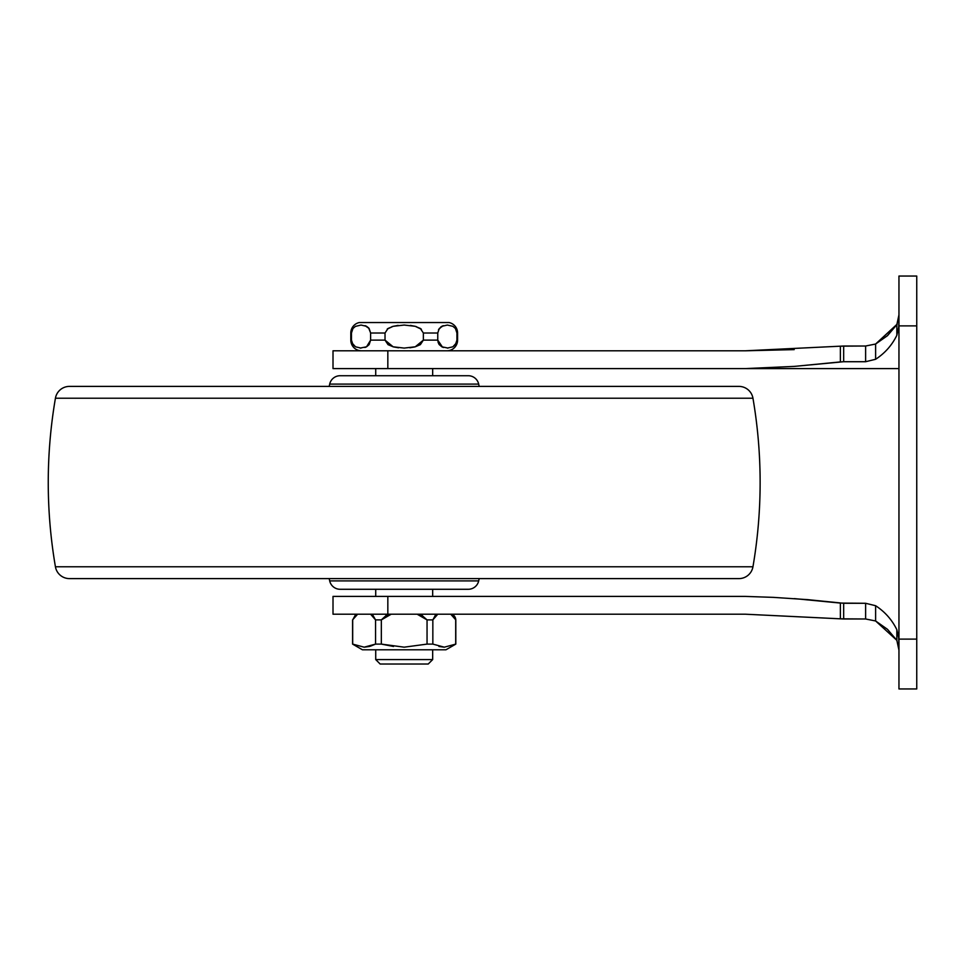 <?xml version="1.0" encoding="UTF-8"?>
<svg xmlns="http://www.w3.org/2000/svg" width="965" height="965" viewBox="0 0 965 965"><rect width="100%" height="100%" fill="white"/><g stroke="black" fill="none" stroke-linecap="round" stroke-linejoin="round"><path stroke-width="1.45" d="M375.723 368.594L375.723 375.723L375.723 368.594M375.723 589.277L375.723 596.406L375.723 589.277M432.67 596.406L432.67 589.277L432.67 596.406M432.67 375.723L432.67 368.594L432.67 375.723M380.162 664.029L428.219 664.029L432.67 659.577L375.723 659.577L380.162 664.029L375.723 659.577L432.67 659.577L432.67 649.795L432.67 659.577L428.219 664.029L380.162 664.029M375.723 649.795L375.723 659.577L375.723 649.795M375.554 619.892L381.332 619.892L391.235 614.198L370.596 614.198L372.924 615.308L375.554 619.892L370.596 614.198L375.554 619.892L375.554 644.101L381.332 644.101L381.332 619.892L375.554 619.892L375.554 644.101L364.155 647.177L352.587 644.101L362.442 649.795L445.939 649.795L455.806 644.101L444.31 647.177L432.839 644.101L427.049 644.101L404.19 647.177L381.332 644.101L375.554 644.101L364.155 647.177L352.587 644.101L362.442 649.795L445.939 649.795L455.806 644.101L455.806 619.892L455.806 644.101L444.31 647.177L432.839 644.101L432.839 619.892L437.784 614.198L417.145 614.198L427.049 619.892L432.839 619.892L427.049 619.892L427.049 644.101L432.839 644.101L432.839 619.892L435.287 615.429L437.784 614.198L391.235 614.198L385.843 615.586M457.579 333.009L457.579 340.126L456.928 340.126L457.579 340.126A10.675 10.675 0 0 1 446.94 350.802A10.675 10.675 0 0 0 457.579 340.126L457.579 333.009A10.675 10.675 0 0 0 449.039 322.539L359.342 322.539A10.675 10.675 0 0 0 350.802 333.009L351.453 333.009L350.802 333.009A10.675 10.675 0 0 1 359.342 322.539L449.039 322.539A10.675 10.675 0 0 1 457.579 333.009L456.928 333.009L457.579 333.009M442.501 347.135L437.76 340.126L423.358 340.126L415.252 346.797L404.19 348.088L393.153 346.809L385.023 340.126L370.62 340.126L366.543 346.809L364.915 347.509M366.555 346.809L370.62 340.126L369.125 344.638L366.543 346.809L360.21 348.063M361.031 348.088L355.518 346.809L351.996 342.961M897.161 324.144L875.617 344.022L896.835 324.686L898.958 314.819L896.835 324.686L896.835 335.325L898.68 327.256L898.958 318.643L898.68 327.256L896.835 335.325C891.986 345.229 884.905 353.214 875.617 359.282C884.905 353.214 891.986 345.229 896.835 335.325L896.835 324.686L887.474 335.687L875.617 344.022L875.617 359.282L865.617 361.718L843.663 361.718L865.617 361.718L865.617 346.013L843.663 346.013L843.663 361.718L794.243 366.398L745.257 368.594L333.009 368.594L387.834 368.594L387.834 350.802L333.009 350.802L333.009 368.594L333.009 350.802L361.453 350.802A10.675 10.675 0 0 1 350.802 340.126L351.453 340.126L350.802 340.126A10.675 10.675 0 0 0 361.453 350.802L446.94 350.802L387.834 350.802L387.834 368.594L745.257 368.594L794.243 366.398L840.382 361.923L840.382 346.182L745.245 350.802L387.834 350.802L745.245 350.802L840.382 346.182L745.245 350.802L794.195 349.619M456.385 342.973L452.862 346.809L456.385 342.973M448.001 348.063L441.825 346.809L439.256 344.626L437.76 340.126L437.76 333.009L423.358 333.009L437.76 333.009L439.268 328.486L443.333 325.663M438.496 329.728L441.837 326.315L447.41 325.048M454.961 327.919L455.661 328.812M352.792 328.715L353.299 328.064M355.361 326.411L361.043 325.048L366.555 326.315L368.654 327.919L370.62 333.009L385.023 333.009L370.62 333.009L370.62 340.126L385.023 340.126L393.141 346.809L388.002 344.626M365.035 325.651L369.125 328.498L370.62 332.985L370.62 340.126M387.242 329.053L393.129 326.327L398.123 325.386M410.342 325.386L415.227 326.315L421.391 329.258M455.697 644.101L455.697 619.892L453.08 615.308L450.739 614.198L437.784 614.198L452.247 614.198A7.117 7.117 0 0 1 455.806 619.892A7.117 7.117 0 0 0 452.247 614.198L450.739 614.198L455.806 619.892L455.697 644.101L454.985 644.451M437.76 614.21L435.094 615.573M422.356 615.513L417.145 614.198L421.838 615.32L427.049 619.892L427.049 644.101L404.19 647.177L381.332 644.101L393.515 646.466M352.587 644.101L352.587 619.892L357.641 614.198L356.145 614.198L352.683 619.892L355.144 615.429L357.641 614.198L356.145 614.198L357.641 614.198L355.036 615.513M352.683 644.101L352.683 619.892L352.683 644.101L364.107 647.177L352.683 644.101M421.102 329.017L419.98 328.245M415.264 326.327L416.47 326.689M393.153 326.315L404.19 325.048L415.227 326.315L420.354 328.486L423.358 333.009L423.358 340.126L437.76 340.126L437.76 333.009M392.815 326.411L391.911 326.689M366.278 326.17L365.156 325.7M437.772 340.404L438.737 343.926M360.054 348.051L360.693 348.076M409.86 347.786L414.781 346.93M420.354 344.638L423.358 340.126L420.378 344.626L415.227 346.809L404.19 348.088L393.153 346.809L388.026 344.638L385.023 340.126L385.023 333.009L388.002 328.498L393.129 326.327M447.35 325.048L452.862 326.315L455.444 328.498L456.928 333.009L456.928 340.126L455.432 344.638L452.862 346.809L447.35 348.088M351.996 342.973L352.949 344.626L351.453 340.126L351.453 333.009L352.949 328.486L355.53 326.315M364.215 647.177L369.45 646.466M370.331 646.236L375.445 644.15M438.942 646.478L444.286 647.177L438.942 646.466M370.596 614.198L391.235 614.198L386.024 615.513M388.026 328.486L387.291 329.017M385.023 332.949L385.023 340.126M393.599 346.93L398.533 347.786M351.453 333.009L351.453 340.138M355.518 346.809L352.949 344.626M423.358 333.009L423.358 340.126M456.928 333.009L456.928 340.126M438.001 342.044L439.268 344.65L441.849 346.821M442.091 346.942L443.466 347.509M452.862 346.809L455.432 344.638M443.212 325.712L442.235 326.11M441.379 326.58L440.716 327.038M381.332 644.101L381.332 619.892L386.229 615.429L391.235 614.198L417.145 614.198M437.784 614.198L435.456 615.308L432.839 619.892M333.009 614.198L333.009 596.406L333.009 614.198L387.834 614.198L387.834 596.406L333.009 596.406L387.834 596.406L387.834 614.198L333.009 614.198M794.243 598.602L840.382 603.077L840.382 618.818L745.245 614.198L843.663 618.987L745.245 614.198L840.382 618.818L840.382 603.077L865.617 603.282L843.663 603.282L843.663 618.987L865.617 618.987L865.617 603.282L875.617 605.718L875.617 620.977L887.474 629.313L896.835 640.314L896.835 629.675C891.986 619.771 884.905 611.786 875.617 605.718L865.617 603.282L875.617 605.718C884.905 611.786 891.986 619.771 896.835 629.675L898.68 637.732L898.958 646.357L898.68 637.732L896.835 629.675L896.835 640.314L898.958 650.181M843.663 346.013L840.382 346.182L840.382 361.923L843.663 361.718L843.663 346.013L865.617 346.013L840.382 346.182L865.714 346.013M875.557 344.047L865.617 346.013L875.617 344.022L875.617 359.282L865.617 361.718L875.617 359.282M898.958 276.05L916.75 276.05L898.958 276.05L898.958 325.881L916.75 325.881L916.75 276.05L916.75 325.881L898.958 325.881L898.958 639.12L916.75 639.12L916.75 325.881L916.75 639.12L898.958 639.12L898.958 688.95L916.75 688.95L916.75 639.12L916.75 688.95L898.958 688.95L898.958 276.05M840.382 618.818L865.617 618.987L875.617 620.977L896.835 640.314L875.617 620.977L865.617 618.987L875.617 620.977L875.617 605.718M745.245 614.198L387.834 614.198L745.245 614.198M843.663 618.987L843.663 603.282L807.801 599.651L773.484 597.371L745.257 596.406L387.834 596.406L745.257 596.406M745.257 368.594L898.958 368.594L745.257 368.594L794.279 366.398M865.617 618.987L865.617 603.282M865.617 361.718L865.617 346.013M478.688 580.906L329.692 580.906A10.675 10.675 0 0 0 340.126 589.277L468.266 589.277A10.675 10.675 0 0 0 478.688 580.906L479.195 578.602L478.688 580.906A10.675 10.675 0 0 1 468.266 589.277L340.126 589.277A10.675 10.675 0 0 1 329.692 580.906L478.688 580.906M329.186 578.602L329.692 580.906L329.186 578.602M69.456 386.398L738.925 386.398A14.234 14.234 0 0 1 752.953 398.231A498.314 498.314 0 0 1 752.953 566.769L55.427 566.769A14.234 14.234 0 0 0 69.456 578.602L738.925 578.602A14.234 14.234 0 0 0 752.953 566.769A498.314 498.314 0 0 0 752.953 398.231L55.427 398.231A498.314 498.314 0 0 0 55.427 566.769L752.953 566.769A14.234 14.234 0 0 1 738.925 578.602L69.456 578.602A14.234 14.234 0 0 1 55.427 566.769A498.314 498.314 0 0 1 55.427 398.231L752.953 398.231A14.234 14.234 0 0 0 738.925 386.398L69.456 386.398A14.234 14.234 0 0 0 55.427 398.231A14.234 14.234 0 0 1 69.456 386.398L94.522 386.398M478.688 384.094L329.692 384.094L329.186 386.398L329.692 384.094L478.688 384.094A10.675 10.675 0 0 0 468.266 375.723L340.126 375.723A10.675 10.675 0 0 0 329.692 384.094A10.675 10.675 0 0 1 340.126 375.723L468.266 375.723A10.675 10.675 0 0 1 478.688 384.094L479.195 386.398L478.688 384.094M350.802 340.126L350.802 333.009"/></g></svg>
